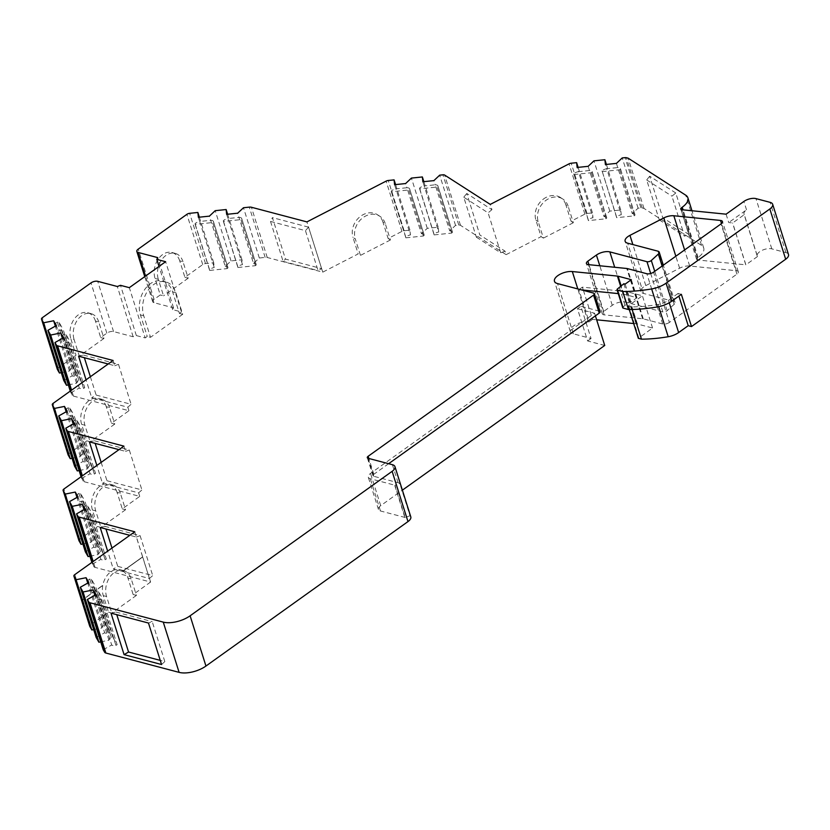 <?xml version="1.0" encoding="UTF-8"?>
<svg xmlns="http://www.w3.org/2000/svg" width="830" height="830" viewBox="0 0 830 830"><rect width="100%" height="100%" fill="white"/><g stroke="black" fill="none" stroke-linecap="round" stroke-linejoin="round"><path stroke-width="0.62" stroke-dasharray="4.15 3.11" d="M79.13 470.569L87.347 468.909A4.928 2.241 162.5 0 1 89.723 466.107L91.155 465.817L95.512 473.411L80.998 427.346L79.784 428.021L94.309 474.086A4.928 2.241 162.5 0 1 91.061 474.169A4.928 2.241 162.5 0 1 90.097 473.691L74.254 423.435M79.784 428.021A4.928 2.241 162.5 0 1 76.536 428.104A4.928 2.241 162.5 0 1 75.572 427.626L73.434 423.902M72.086 458.316L80.313 456.666A4.928 2.241 162.5 0 1 82.678 453.854L84.11 453.564L88.478 461.158L73.953 415.093L72.739 415.778L87.264 461.833A4.928 2.241 162.5 0 1 84.017 461.926A4.928 2.241 162.5 0 1 83.052 461.439L67.209 411.182M72.739 415.778A4.928 2.241 162.5 0 1 69.492 415.861A4.928 2.241 162.5 0 1 68.527 415.374L66.39 411.649M68.33 384.913L76.547 383.263A4.928 2.241 162.5 0 1 78.923 380.451L80.344 380.171L84.712 387.755L70.187 341.701L68.983 342.375L83.508 388.44A4.928 2.241 162.5 0 1 80.261 388.523A4.928 2.241 162.5 0 1 79.296 388.035L63.454 337.789M68.983 342.375A4.928 2.241 162.5 0 1 65.736 342.458A4.928 2.241 162.5 0 1 64.771 341.97L62.624 338.246M61.285 372.67L69.502 371.01A4.928 2.241 162.5 0 1 71.878 368.209L73.31 367.918L77.667 375.513L63.142 329.448L61.939 330.122L76.464 376.187A4.928 2.241 162.5 0 1 73.216 376.27A4.928 2.241 162.5 0 1 72.252 375.783L56.409 325.536M61.939 330.122A4.928 2.241 162.5 0 1 58.691 330.205A4.928 2.241 162.5 0 1 57.727 329.728L55.589 325.993M669.405 322.403A4.928 2.241 -17.5 0 1 662.693 323.98L643.281 318.855A4.928 2.241 162.5 0 0 642.596 318.741L604.23 314.881A4.928 2.241 -17.5 0 1 602.279 313.792A4.928 2.241 -17.5 0 1 603.69 311.447L612.26 305.315A9.856 4.472 -17.5 0 1 625.685 302.151L662.807 311.945A2.957 1.338 162.5 0 0 667.154 310.731L674.178 304.309A4.928 2.241 162.5 0 0 675.049 302.4A4.928 2.241 162.5 0 0 673.773 301.435L643.52 293.447A9.856 4.472 -17.5 0 1 640.967 291.517A9.856 4.472 -17.5 0 1 645.792 285.603L679.614 268.194A9.856 4.472 162.5 0 1 689.678 266.005L736.366 270.705A4.928 2.241 162.5 0 1 737.04 270.819A4.928 2.241 162.5 0 1 738.316 271.784A4.928 2.241 162.5 0 1 736.905 274.139L669.405 322.403L653.563 272.157M89.931 556.214L98.158 554.565A4.928 2.241 162.5 0 1 100.523 551.753L101.955 551.462L106.323 559.057L91.798 512.992L90.584 513.677L105.109 559.742A4.928 2.241 162.5 0 1 101.862 559.825A4.928 2.241 162.5 0 1 100.897 559.337L85.054 509.081M90.584 513.677A4.928 2.241 162.5 0 1 87.337 513.76A4.928 2.241 162.5 0 1 86.372 513.272L84.235 509.547M82.886 543.972L91.113 542.312A4.928 2.241 162.5 0 1 93.479 539.51L94.911 539.22L99.278 546.814L84.753 500.749L83.55 501.424L98.065 547.489A4.928 2.241 162.5 0 1 94.817 547.572A4.928 2.241 162.5 0 1 93.852 547.084L78.01 496.838M83.55 501.424A4.928 2.241 162.5 0 1 80.292 501.507A4.928 2.241 162.5 0 1 79.327 501.019L77.19 497.295M100.731 641.87L108.958 640.21A4.928 2.241 162.5 0 1 111.324 637.409L112.756 637.118L117.123 644.713L102.598 598.648L101.395 599.322L115.92 645.387A4.928 2.241 162.5 0 1 112.662 645.47A4.928 2.241 162.5 0 1 111.697 644.983L95.855 594.737M101.395 599.322A4.928 2.241 162.5 0 1 98.137 599.405A4.928 2.241 162.5 0 1 97.172 598.928L95.035 595.193M93.686 629.617L101.914 627.968A4.928 2.241 162.5 0 1 104.279 625.156L105.711 624.865L110.079 632.46L95.554 586.395L94.35 587.069L108.875 633.134A4.928 2.241 162.5 0 1 105.618 633.228A4.928 2.241 162.5 0 1 104.653 632.74L88.81 582.484M94.35 587.069A4.928 2.241 162.5 0 1 91.093 587.163A4.928 2.241 162.5 0 1 90.138 586.675L87.99 582.951M388.129 238.501L390.411 239.974L385.213 223.478L382.921 222.004L388.129 238.501L401.959 231.383A2.957 1.338 162.5 0 1 404.117 230.74L409.937 230.128L410.435 234.942L395.91 188.877L406.928 187.736L421.453 233.801L427.274 228.333L438.209 227.202L438.707 232.016L424.182 185.951L435.2 184.81L449.725 230.875L455.535 225.407L458.772 225.075A2.957 1.338 162.5 0 1 460.038 225.138A2.957 1.338 162.5 0 1 460.474 225.324L506.124 254.654L505.014 251.148L479.833 234.963L466.751 193.483L491.931 209.668L490.271 204.398M134.761 531.791L142.656 556.837L122.933 570.947A17.741 12.834 104.8 0 0 120.143 569.691A17.741 12.834 104.8 0 0 110.857 571.777A17.741 12.834 104.8 0 0 102.806 585.337L82.647 599.685L74.752 574.64M82.71 599.696L74.814 574.661M100.669 337.561L103.958 338.433L98.76 321.936L95.471 321.065L100.669 337.561L106.831 333.162A4.928 2.241 162.5 0 1 113.544 331.575L133.153 336.752L136.348 335.579L145.177 337.914L129.324 287.657M136.348 335.579L120.495 285.333M133.153 336.752L117.31 286.495M145.177 337.914L147.232 336.44L140.436 314.923A23.157 16.756 -75.2 0 1 144.223 290.251A23.157 16.756 -75.2 0 1 162.441 281.017A23.157 16.756 -75.2 0 1 172.63 291.901L179.415 313.429L181.469 311.956L172.64 309.632L173.553 307.857L153.955 302.68A4.928 2.241 162.5 0 1 152.679 301.715A4.928 2.241 162.5 0 1 154.09 299.371L160.252 294.961L155.044 278.465L158.333 279.326L163.541 295.833L160.252 294.961M173.553 307.857L157.71 257.611M172.64 309.632L159.018 266.43M181.469 311.956L165.626 261.709M455.535 225.407L439.693 175.161M438.209 227.202L423.85 181.656M427.274 228.333L411.421 178.087M409.937 230.128L395.578 184.592M122.28 508.863L125.569 509.734L120.36 493.238L117.072 492.366L122.28 508.863L139.741 496.382L84.245 481.732A4.928 2.241 162.5 0 1 83.062 480.975L81.07 476.742M102.764 585.565A17.741 12.834 104.8 0 0 103.283 595.66L108.491 612.167L90.667 624.907L82.699 599.851L102.702 585.555A17.741 12.834 104.8 0 1 102.744 585.316L82.647 599.685L102.702 585.555M90.667 624.907L82.772 599.872M89.723 626.173A2.957 1.338 162.5 0 1 90.594 624.897M150.603 582.048L133.142 594.529L127.945 578.033A17.741 12.834 104.8 0 0 123.079 571.04L142.708 557.003L150.603 582.048L95.056 567.388A4.928 2.241 162.5 0 1 93.863 566.62L91.891 562.45M581.436 289.898L578.915 289.639L589.082 321.884L588.159 321.791A11.828 5.374 -17.5 0 0 575.636 324.665A11.828 5.374 -17.5 0 0 570.303 331.512A11.828 5.374 -17.5 0 0 573.364 333.836L591.053 338.505L580.886 306.26L599.312 311.126A2.957 1.338 162.5 0 1 600.069 311.707M726.084 214.182L728.719 222.554L732.558 222.948A2.957 1.338 162.5 0 1 732.662 222.959L744.282 214.648L757.489 256.522A8.871 4.026 162.5 0 1 757.178 255.941A8.871 4.026 162.5 0 1 761.899 250.432A8.871 4.026 162.5 0 1 771.807 248.865L785.948 252.6A9.856 4.472 162.5 0 1 788.5 254.53M571.05 221.237L573.343 222.71L568.135 206.203L565.853 204.74L571.05 221.237L584.88 214.119A2.957 1.338 162.5 0 1 587.049 213.466L592.475 212.905L592.973 217.719L578.448 171.654L589.466 170.513L603.991 216.578L609.811 211.111L620.747 209.98L621.245 214.783L606.72 168.718L617.738 167.577L632.263 213.642L638.073 208.185L640.926 207.884A2.957 1.338 162.5 0 1 642.181 207.946L643.987 208.423L701.568 245.431A19.713 8.954 162.5 0 1 703.736 248.066A19.713 8.954 162.5 0 1 698.092 257.466L697.439 257.933A2.957 1.338 -17.5 0 0 696.588 259.344A2.957 1.338 -17.5 0 0 697.771 259.998L745.765 264.822A2.957 1.338 162.5 0 1 745.869 264.832L732.662 222.959M643.987 208.423L628.134 158.167M638.073 208.185L622.23 157.928M620.747 209.98L606.388 164.433M609.811 211.111L593.958 160.854M592.475 212.905L578.116 167.359M57.322 369.215A2.957 1.338 162.5 0 1 58.193 367.939L76.018 355.199L70.82 338.692L74.109 339.563L79.306 356.06L76.018 355.199M111.469 423.217L114.758 424.089L109.56 407.582L106.271 406.721L111.469 423.217L128.941 410.726L73.445 396.086A4.928 2.241 162.5 0 1 72.262 395.319L70.27 391.096M184.903 277.334L188.192 278.195L182.994 261.699L179.705 260.828L184.903 277.334L202.728 264.583A2.957 1.338 162.5 0 1 205.498 263.577L213.715 262.716L214.223 267.53L199.698 221.465L210.716 220.324L225.241 266.389L231.051 260.921L241.987 259.79L242.495 264.604L227.97 218.539L238.988 217.398L253.503 263.463L259.323 257.995L265.154 257.393A4.928 2.241 162.5 0 1 267.25 257.497L322.756 272.147L358.187 253.918L352.978 237.411L355.271 238.884L360.469 255.391L358.187 253.918M259.323 257.995L243.481 207.749M241.987 259.79L227.628 214.244M231.051 260.921L215.209 210.675M213.715 262.716L199.356 217.18M388.637 463.7L373.822 474.293A2.957 1.338 -17.5 0 0 372.981 475.704A2.957 1.338 -17.5 0 0 373.739 476.285L398.078 482.707A9.856 4.472 162.5 0 1 399.811 483.506L409.979 515.752A9.856 4.472 162.5 0 1 410.798 516.883M78.923 540.517A2.957 1.338 162.5 0 1 79.794 539.241L97.618 526.5L100.907 527.361L95.709 510.865A17.741 12.834 104.8 0 1 103.283 486.971A17.741 12.834 104.8 0 1 112.558 484.896L109.27 484.025A17.741 12.834 104.8 0 0 99.994 486.11A17.741 12.834 104.8 0 0 92.421 509.994L97.618 526.5M68.122 454.871A2.957 1.338 162.5 0 1 68.994 453.595L86.818 440.844L90.107 441.716L84.909 425.209A17.741 12.834 104.8 0 1 92.483 401.326A17.741 12.834 104.8 0 1 101.758 399.251L98.469 398.379A17.741 12.834 104.8 0 0 89.194 400.454A17.741 12.834 104.8 0 0 81.62 424.348L86.818 440.844M603.991 216.578A4.928 2.241 162.5 0 1 606.699 217.688A4.928 2.241 162.5 0 1 606.751 218.01L605.921 218.788L588.397 220.604L573.81 173.864A4.928 2.241 162.5 0 1 578.448 171.654L577.13 167.463M573.872 174.539L591.396 172.723L592.226 171.955A4.928 2.241 162.5 0 0 592.174 171.623A4.928 2.241 162.5 0 0 589.466 170.513L588.148 166.322M632.263 213.642A4.928 2.241 162.5 0 1 634.971 214.763A4.928 2.241 162.5 0 1 635.023 215.084L634.193 215.862L616.669 217.678L602.072 170.928A4.928 2.241 162.5 0 1 606.72 168.718L605.402 164.537M602.144 171.613L619.668 169.797L620.498 169.019A4.928 2.241 162.5 0 0 620.446 168.698A4.928 2.241 162.5 0 0 617.738 167.577L616.42 163.396M394.592 184.696L395.91 188.877A4.928 2.241 162.5 0 0 391.272 191.087L391.345 191.772L408.858 189.956L409.688 189.178A4.928 2.241 162.5 0 0 409.636 188.856A4.928 2.241 162.5 0 0 406.928 187.736L405.611 183.554M422.864 181.76L424.182 185.951A4.928 2.241 162.5 0 0 419.534 188.161L419.607 188.846L437.13 187.03L437.96 186.252A4.928 2.241 162.5 0 0 437.908 185.92A4.928 2.241 162.5 0 0 435.2 184.81L433.883 180.618M226.642 214.348L227.97 218.539A4.928 2.241 162.5 0 0 223.322 220.749L223.395 221.434L240.918 219.618L241.738 218.84A4.928 2.241 162.5 0 0 241.696 218.508A4.928 2.241 162.5 0 0 238.988 217.398L237.66 213.206M198.38 217.284L199.698 221.465A4.928 2.241 162.5 0 0 195.05 223.675L195.123 224.359L212.646 222.544L213.476 221.766A4.928 2.241 162.5 0 0 213.424 221.444A4.928 2.241 162.5 0 0 210.716 220.324L209.399 216.142M70.809 392.798L79.296 388.035M76.547 383.263L62.395 338.381M63.765 380.545L72.252 375.783M69.502 371.01L55.351 326.128M81.61 478.443L90.097 473.691M87.347 468.909L73.196 424.026M74.565 466.201L83.052 461.439M80.313 456.666L66.151 411.773M92.41 564.099L100.897 559.337M98.158 554.565L83.996 509.672M85.366 551.846L93.852 547.084M91.113 542.312L76.962 497.429M103.211 649.745L111.697 644.983M108.958 640.21L94.807 595.328M96.176 637.502L104.653 632.74M101.914 627.968L87.762 583.075M123.079 571.04L142.646 556.982L149.431 578.52L113.274 568.975L107.661 551.172M142.656 556.837L122.933 570.947M95.471 321.065A17.741 12.834 104.8 0 0 87.669 312.723A17.741 12.834 104.8 0 0 78.383 314.809A17.741 12.834 104.8 0 0 70.82 338.692M179.705 260.828A17.741 12.834 104.8 0 0 171.903 252.496A17.741 12.834 104.8 0 0 162.618 254.571A17.741 12.834 104.8 0 0 155.044 278.465M382.921 222.004A17.741 14.784 122.7 0 0 377.546 214.783A17.741 14.784 122.7 0 0 363.198 214.638A17.741 14.784 122.7 0 0 352.978 237.411M322.756 272.147L306.913 221.901M113.088 360.479L114.748 365.74L108.159 363.997M128.941 410.726L127.83 407.219L91.674 397.674L86.04 379.818M123.898 446.125L125.548 451.385L118.96 449.653M139.741 496.382L138.631 492.875L102.474 483.33L96.851 465.464M142.594 556.816L136.359 537.041L129.833 535.319M622.728 307.754A1.971 0.892 162.5 0 1 622.977 307.079L629.514 301.757L630.831 302.099L636.994 297.7L623.776 294.204A4.928 2.241 -17.5 0 0 623.091 294.09L618.267 293.602M636.994 297.7L631.319 279.689M630.831 302.099L625.156 284.099M629.514 301.757L623.838 283.746M624.907 305.056L619.232 287.045M744.282 214.648A8.871 4.026 162.5 0 1 743.981 214.057A8.871 4.026 162.5 0 1 746.523 209.834L728.719 222.554M87.389 581.903A4.928 2.241 162.5 0 1 89.754 579.091L91.186 578.801L95.554 586.395M104.279 625.156L89.754 579.091M94.433 594.145A4.928 2.241 162.5 0 1 96.799 591.344L98.231 591.053L102.598 598.648M111.324 637.409L96.799 591.344M117.072 492.366A17.741 12.834 104.8 0 0 109.27 484.025M120.36 493.238A17.741 12.834 104.8 0 0 112.558 484.896M138.631 492.875L141.909 489.949L106.946 480.715L102.474 483.33M89.401 441.851L94.35 440.761L95.17 443.376M101.167 462.383L106.946 480.715M94.35 440.761L129.304 449.985L141.909 489.949M125.548 451.385L129.304 449.985M76.588 496.247A4.928 2.241 162.5 0 1 78.954 493.445L80.386 493.155L84.753 500.749M93.479 539.51L78.954 493.445M83.633 508.5A4.928 2.241 162.5 0 1 85.998 505.688L87.43 505.408L91.798 512.992M100.523 551.753L85.998 505.688M133.142 594.529L136.431 595.401L131.233 578.904A17.741 12.834 104.8 0 0 123.431 570.563A17.741 12.834 104.8 0 0 114.146 572.638A17.741 12.834 104.8 0 0 106.572 596.531L111.78 613.028L108.491 612.167M149.431 578.52L152.71 575.595L117.746 566.371L113.274 568.975M136.359 537.041L140.104 535.64L105.151 526.407L105.97 529.021M111.988 548.08L117.746 566.371M105.151 526.407L100.202 527.496M140.104 535.64L152.71 575.595M409.979 515.752L405.175 517.515L395.007 485.27L399.811 483.506M604.738 345.467L587.63 340.954L577.462 308.708L580.886 306.26M587.63 340.954L591.053 338.505M577.462 308.708L594.571 313.221L370.533 473.422A7.885 3.579 -17.5 0 0 368.281 477.188A7.885 3.579 -17.5 0 0 370.315 478.734L394.655 485.156A4.928 2.241 162.5 0 1 395.007 485.27M681.347 294.318L678.058 293.447L678.888 296.071M678.058 293.447L668.461 300.315A12.813 5.82 162.5 0 1 658.034 304.486A95.606 43.409 162.5 0 1 631.308 306.924L628.175 306.094L628.642 305.596L642.389 295.771L627.2 291.755A9.856 4.472 -17.5 0 0 625.841 291.517L582.401 287.149L578.915 289.639M582.401 287.149L583.324 290.085M583.428 290.427L592.568 319.394L596.646 319.809M589.082 321.884L592.568 319.394M635.023 215.084L620.498 169.019M602.072 170.928L616.597 216.993A4.928 2.241 162.5 0 1 621.245 214.783M606.751 218.01L592.226 171.955M573.81 173.864L588.325 219.919A4.928 2.241 162.5 0 1 592.973 217.719M546.13 197.364A17.741 14.784 122.7 0 0 535.91 220.147L541.108 236.643L543.401 238.117L538.193 221.62A17.741 14.784 122.7 0 1 548.412 198.837A17.741 14.784 122.7 0 1 562.761 198.993L560.468 197.519A17.741 14.784 122.7 0 0 546.13 197.364M565.853 204.74A17.741 14.784 122.7 0 0 560.468 197.519M568.135 206.203A17.741 14.784 122.7 0 0 562.761 198.993M491.931 209.668L488.102 212.854L463.763 197.208L476.358 237.162L479.833 234.963M476.358 237.162L500.708 252.808L488.102 212.854M505.014 251.148L500.708 252.808M463.763 197.208L466.751 193.483M506.124 254.654L541.108 236.643M98.76 321.936A17.741 12.834 104.8 0 0 90.958 313.595A17.741 12.834 104.8 0 0 81.672 315.67A17.741 12.834 104.8 0 0 74.109 339.563M54.977 324.945A4.928 2.241 162.5 0 1 57.353 322.144L58.785 321.853L63.142 329.448M71.878 368.209L57.353 322.144M62.022 337.198A4.928 2.241 162.5 0 1 64.398 334.386L65.829 334.106L70.187 341.701M78.923 380.451L64.398 334.386M106.271 406.721A17.741 12.834 104.8 0 0 98.469 398.379M109.56 407.582A17.741 12.834 104.8 0 0 101.758 399.251M127.83 407.219L131.099 404.293L96.145 395.07L91.674 397.674M78.601 356.195L83.55 355.105L84.37 357.72M90.366 376.727L96.145 395.07M83.55 355.105L118.503 364.339L131.099 404.293M114.748 365.74L118.503 364.339M65.788 410.601A4.928 2.241 162.5 0 1 68.153 407.789L69.585 407.509L73.953 415.093M82.678 453.854L68.153 407.789M72.833 422.854A4.928 2.241 162.5 0 1 75.198 420.042L76.63 419.752L80.998 427.346M89.723 466.107L75.198 420.042M419.534 188.161L434.059 234.226A4.928 2.241 162.5 0 1 438.707 232.016M449.725 230.875A4.928 2.241 162.5 0 1 452.433 231.985A4.928 2.241 162.5 0 1 452.485 232.317L437.96 186.252M391.272 191.087L405.797 237.152A4.928 2.241 162.5 0 1 410.435 234.942M421.453 233.801A4.928 2.241 162.5 0 1 424.161 234.921A4.928 2.241 162.5 0 1 424.213 235.243L409.688 189.178M385.213 223.478A17.741 14.784 122.7 0 0 379.829 216.257A17.741 14.784 122.7 0 0 365.49 216.101A17.741 14.784 122.7 0 0 355.271 238.884M223.322 220.749L237.847 266.814A4.928 2.241 162.5 0 1 242.495 264.604M253.503 263.463A4.928 2.241 162.5 0 1 256.221 264.573A4.928 2.241 162.5 0 1 256.263 264.905L241.738 218.84M195.05 223.675L209.575 269.74A4.928 2.241 162.5 0 1 214.223 267.53M225.241 266.389A4.928 2.241 162.5 0 1 227.949 267.509A4.928 2.241 162.5 0 1 228.001 267.831L213.476 221.766M182.994 261.699A17.741 12.834 104.8 0 0 175.192 253.358A17.741 12.834 104.8 0 0 165.907 255.443A17.741 12.834 104.8 0 0 158.333 279.326M179.415 313.429L182.704 314.3L175.919 292.772A23.157 16.756 104.8 0 0 165.73 281.889A23.157 16.756 104.8 0 0 147.512 291.123A23.157 16.756 104.8 0 0 143.735 315.784L150.521 337.312L147.232 336.44M136.431 595.401L111.78 613.028M106.323 559.057L105.109 559.742M99.278 546.814L98.065 547.489M125.569 509.734L100.907 527.361M95.512 473.411L94.309 474.086M88.478 461.158L87.264 461.833M114.758 424.089L90.107 441.716M84.712 387.755L83.508 388.44M77.667 375.513L76.464 376.187M103.958 338.433L79.306 356.06M182.704 314.3L150.521 337.312M188.192 278.195L163.541 295.833M228.001 267.831L227.171 268.609L209.648 270.424L209.575 269.74M256.263 264.905L255.443 265.683L237.919 267.499L237.847 266.814M390.411 239.974L360.469 255.391M424.213 235.243L423.383 236.021L405.86 237.837L405.797 237.152M452.485 232.317L451.655 233.095L434.132 234.911L434.059 234.226M573.343 222.71L543.401 238.117M588.397 220.604L588.325 219.919M616.669 217.678L616.597 216.993M757.489 256.522L745.869 264.832M633.674 323.534L635.998 323.762A9.856 4.472 162.5 0 1 637.367 324.001L652.556 328.016L638.343 338.339M405.175 517.515A4.928 2.241 -17.5 0 0 404.822 517.401L380.482 510.979A7.885 3.579 162.5 0 1 378.449 509.433A7.885 3.579 162.5 0 1 380.7 505.667L402.374 490.167M117.123 644.713L115.92 645.387M110.079 632.46L108.875 633.134M161.549 664.519L164.828 661.593L160.252 660.379M164.828 661.593L152.222 621.629L148.477 623.04M111.002 613.152L115.951 612.063L116.781 614.677M115.951 612.063L152.222 621.629M321.635 268.63L308.553 227.15L272.406 217.616L285.479 259.095L321.635 268.63L318.056 270.601L305.461 230.647L270.507 221.423L272.406 217.616M270.507 221.423L283.103 261.377L285.479 259.095M283.103 261.377L318.056 270.601M308.553 227.15L305.461 230.647M675.776 192.985L649.683 176.209L662.755 217.699L688.859 234.465L684.543 236.125L671.947 196.171L675.776 192.985L688.859 234.465M649.683 176.209L646.684 179.934L659.279 219.888L662.755 217.699M659.279 219.888L684.543 236.125M646.684 179.934L671.947 196.171M595.401 315.846L594.571 313.221M652.556 328.016L642.389 295.771M638.81 337.841L628.642 305.596M629.254 309.517L628.175 306.094M632.118 309.476L631.308 306.924M105.711 624.865L91.186 578.801M112.756 637.118L98.231 591.053M94.911 539.22L80.386 493.155M101.955 551.462L87.43 505.408M84.11 453.564L69.585 407.509M91.155 465.817L76.63 419.752M73.31 367.918L58.785 321.853M80.344 380.171L65.829 334.106M227.171 268.609L212.646 222.544M209.648 270.424L195.123 224.359M255.443 265.683L240.918 219.618M237.919 267.499L223.395 221.434M451.655 233.095L437.13 187.03M434.132 234.911L419.607 188.846M423.383 236.021L408.858 189.956M405.86 237.837L391.345 191.772M634.193 215.862L619.668 169.797M605.921 218.788L591.396 172.723M736.366 270.705L721.498 223.55M460.474 225.324L444.631 175.068M113.544 331.575L97.701 281.329M106.831 333.162L90.989 282.906M154.09 299.371L138.247 249.114M153.955 302.68L145.551 276.058M458.772 225.075L442.93 174.819M404.117 230.74L388.274 180.484M401.959 231.383L386.106 181.137M83.062 480.975L81.61 476.358M84.245 481.732L82.378 475.808M93.863 566.62L92.431 562.066M95.056 567.388L93.199 561.516M588.159 321.791L577.804 288.933M573.364 333.836L557.521 283.58M785.948 252.6L770.105 202.344M697.439 257.933L682.25 209.772M697.771 259.998L681.918 209.741M698.092 257.466L683.08 209.855M701.568 245.431L685.725 195.185M642.181 207.946L626.339 157.7M640.926 207.884L625.073 157.638M587.049 213.466L571.206 163.22M58.193 367.939L42.351 317.693M72.262 395.319L70.809 390.712M73.445 396.086L71.577 390.162M267.25 257.497L251.407 207.251M265.154 257.393L249.301 207.137M205.498 263.577L189.655 213.32M202.728 264.583L186.885 214.337M373.739 476.285L368.064 458.274M398.078 482.707L392.403 464.696M373.822 474.293L368.842 458.482M599.312 311.126L593.626 293.115M771.807 248.865L755.964 198.609M79.794 539.241L63.952 488.995M68.994 453.595L53.151 403.339M584.88 214.119L569.038 163.863M623.091 294.09L620.57 286.091M623.776 294.204L621.099 285.707M622.977 307.079L617.302 289.079M746.523 209.834L743.877 201.451M745.765 264.822L732.558 222.948M92.421 509.994L95.709 510.865M103.283 595.66L106.572 596.531M131.233 578.904L127.945 578.033M689.678 266.005L684.615 249.944M679.614 268.194L675.838 256.221M736.905 274.139L721.063 223.882M535.91 220.147L538.193 221.62M645.792 285.603L632.854 244.56M643.52 293.447L627.677 243.2M673.773 301.435L657.931 251.179M674.178 304.309L662.112 266.036M667.154 310.731L654.735 271.317M662.807 311.945L650.678 273.495M625.685 302.151L614.698 267.27M612.26 305.315L599.8 265.776M642.596 318.741L626.754 268.484M604.23 314.881L588.387 264.625M643.281 318.855L627.428 268.609M662.693 323.98L646.85 273.734M603.69 311.447L588.947 264.687M81.62 424.348L84.909 425.209M143.735 315.784L140.436 314.923M175.919 292.772L172.63 291.901M404.822 517.401L394.655 485.156M380.482 510.979L370.315 478.734M380.7 505.667L370.533 473.422M669.239 302.774L668.461 300.315M635.998 323.762L625.841 291.517M637.367 324.001L627.2 291.755M658.73 306.685L658.034 304.486M152.679 301.715L144.762 276.629M570.303 331.512L554.461 281.266M696.588 259.344L680.745 209.087M703.736 248.066L691.971 210.747M372.981 475.704L367.296 457.693M120.143 569.691L123.431 570.563M738.316 271.784L722.474 221.537M757.178 255.941L743.981 214.057M620.446 168.698L634.971 214.763M592.174 171.623L606.699 217.688M640.967 291.517L625.125 241.26M675.049 302.4L663.315 265.185M602.279 313.792L586.426 263.546M87.669 312.723L90.958 313.595M437.908 185.92L452.433 231.985M409.636 188.856L424.161 234.921M377.546 214.783L379.829 216.257M241.696 218.508L256.221 264.573M213.424 221.444L227.949 267.509M171.903 252.496L175.192 253.358M165.73 281.889L162.441 281.017M378.449 509.433L368.281 477.188"/><path stroke-width="1.25" d="M720.513 220.448A4.928 2.241 162.5 0 1 721.197 220.573A4.928 2.241 162.5 0 1 722.474 221.537A4.928 2.241 162.5 0 1 721.063 223.882L653.563 272.157A4.928 2.241 162.5 0 1 646.85 273.734L627.428 268.609A4.928 2.241 -17.5 0 0 626.754 268.484L588.387 264.625A4.928 2.241 162.5 0 1 586.426 263.546A4.928 2.241 162.5 0 1 587.837 261.191L596.417 255.059A9.856 4.472 162.5 0 1 609.842 251.895L646.964 261.699A2.957 1.338 -17.5 0 0 651.311 260.485L658.335 254.063A4.928 2.241 -17.5 0 0 659.207 252.144A4.928 2.241 -17.5 0 0 657.931 251.179L627.677 243.2A9.856 4.472 162.5 0 1 625.125 241.26A9.856 4.472 162.5 0 1 629.949 235.357L663.772 217.948A9.856 4.472 162.5 0 1 673.836 215.759L720.513 220.448L721.498 223.55M444.195 174.881A2.957 1.338 162.5 0 1 444.631 175.068L490.271 204.398L569.038 163.863A2.957 1.338 162.5 0 1 571.206 163.22L576.632 162.649L577.13 167.463L588.148 166.322L593.958 160.854L604.894 159.723L605.402 164.537L616.42 163.396L622.23 157.928L625.073 157.638A2.957 1.338 162.5 0 1 626.339 157.7L628.134 158.167L685.725 195.185A19.713 8.954 162.5 0 1 687.883 197.81A19.713 8.954 162.5 0 1 682.239 207.21L681.596 207.676A2.957 1.338 -17.5 0 0 680.745 209.087A2.957 1.338 -17.5 0 0 681.918 209.741L726.084 214.182L743.877 201.451A8.871 4.026 162.5 0 1 755.964 198.609L770.105 202.344A9.856 4.472 162.5 0 1 772.657 204.273A9.856 4.472 162.5 0 1 769.835 208.973L666.075 283.175A17.741 8.051 162.5 0 1 651.643 288.944A100.534 45.64 162.5 0 1 622.78 291.517L617.562 290.137A1.971 0.892 162.5 0 1 617.053 289.753A1.971 0.892 162.5 0 1 617.302 289.079L623.838 283.746L625.156 284.099L631.319 279.689L618.101 276.203A4.928 2.241 -17.5 0 0 617.416 276.079L572.316 271.545A11.828 5.374 -17.5 0 0 559.793 274.408A11.828 5.374 -17.5 0 0 554.461 281.266A11.828 5.374 -17.5 0 0 557.521 283.58L593.626 293.115A2.957 1.338 162.5 0 1 594.394 293.695A2.957 1.338 162.5 0 1 593.554 295.107L368.147 456.282A2.957 1.338 -17.5 0 0 367.296 457.693A2.957 1.338 -17.5 0 0 368.064 458.274L392.403 464.696A9.856 4.472 162.5 0 1 394.956 466.636A9.856 4.472 162.5 0 1 392.134 471.336L190.112 615.798A19.713 8.954 162.5 0 1 163.261 622.116L90.014 602.788A4.928 2.241 162.5 0 1 88.82 602.02L87.368 599.499L95.855 594.737L93.116 589.964L83.052 591.987L80.323 587.246L88.81 582.484L86.071 577.711L76.007 579.734L73.963 576.176A2.957 1.338 162.5 0 1 73.901 576.051A2.957 1.338 162.5 0 1 74.752 574.64L134.761 531.791L79.203 517.132A4.928 2.241 162.5 0 1 78.02 516.374L76.568 513.843L85.054 509.081L82.305 504.308L72.252 506.331L69.523 501.6L78.01 496.838L75.271 492.065L65.207 494.089L63.163 490.52A2.957 1.338 162.5 0 1 63.101 490.406A2.957 1.338 162.5 0 1 63.952 488.995L123.898 446.125L68.402 431.486A4.928 2.241 162.5 0 1 67.22 430.718L65.767 428.197L74.254 423.435L71.505 418.662L61.451 420.686L58.723 415.944L67.209 411.182L64.46 406.41L54.407 408.433L52.352 404.874A2.957 1.338 162.5 0 1 52.3 404.75A2.957 1.338 162.5 0 1 53.151 403.339L113.088 360.479L57.602 345.83A4.928 2.241 162.5 0 1 56.419 345.073L54.967 342.541L63.454 337.789L60.704 333.006L50.651 335.04L47.922 330.299L56.409 325.536L53.66 320.764L43.606 322.787L41.552 319.218A2.957 1.338 162.5 0 1 41.5 319.104A2.957 1.338 162.5 0 1 42.351 317.693L90.989 282.906A4.928 2.241 162.5 0 1 97.701 281.329L117.31 286.495L120.495 285.333L129.324 287.657L165.626 261.709L156.797 259.375L157.71 257.611L138.112 252.434A4.928 2.241 162.5 0 1 136.836 251.469A4.928 2.241 162.5 0 1 138.247 249.114L186.885 214.337A2.957 1.338 162.5 0 1 189.655 213.32L197.872 212.47L198.38 217.284L209.399 216.142L215.209 210.675L226.144 209.544L226.642 214.348L237.66 213.206L243.481 207.749L249.301 207.137A4.928 2.241 162.5 0 1 251.407 207.251L306.913 221.901L386.106 181.137A2.957 1.338 162.5 0 1 388.274 180.484L394.094 179.882L394.592 184.696L405.611 183.554L411.421 178.087L422.366 176.956L422.864 181.76L433.883 180.618L439.693 175.161L442.93 174.819A2.957 1.338 162.5 0 1 444.195 174.881M159.018 266.43L156.797 259.375M423.85 181.656L422.366 176.956M395.578 184.592L394.094 179.882M81.07 476.742L65.767 428.197M72.086 458.316L70.249 458.689L68.205 455.12A2.957 1.338 162.5 0 1 68.143 455.006A2.957 1.338 162.5 0 1 68.122 454.871M70.249 458.689L54.407 408.433M79.13 470.569L77.294 470.932L74.565 466.201L58.723 415.944M77.294 470.932L61.451 420.686M93.686 629.617L91.85 629.991L89.806 626.422A2.957 1.338 162.5 0 1 89.754 626.297A2.957 1.338 162.5 0 1 89.723 626.173M91.85 629.991L76.007 579.734M100.731 641.87L98.895 642.233L96.176 637.502L80.323 587.246M98.895 642.233L83.052 591.987M394.956 466.636L410.798 516.883A9.856 4.472 162.5 0 1 407.976 521.582L205.954 666.044A19.713 8.954 162.5 0 1 179.104 672.362L105.856 653.034A4.928 2.241 162.5 0 1 104.663 652.276L103.211 649.745L87.368 599.499M82.886 543.972L81.05 544.335L79.006 540.776A2.957 1.338 162.5 0 1 78.943 540.652A2.957 1.338 162.5 0 1 78.923 540.517M81.05 544.335L65.207 494.089M89.931 556.214L88.094 556.588L85.366 551.846L69.523 501.6M88.094 556.588L72.252 506.331M91.891 562.45L76.568 513.843M772.657 204.273L788.5 254.53A9.856 4.472 162.5 0 1 785.678 259.23L691.514 326.564L681.347 294.318L671.75 301.186A17.741 8.051 162.5 0 1 657.318 306.955A100.534 45.64 162.5 0 1 628.455 309.528L623.237 308.148A1.971 0.892 162.5 0 1 622.728 307.754L617.053 289.753M606.388 164.433L604.894 159.723M578.116 167.359L576.632 162.649M61.285 372.67L59.449 373.033L57.395 369.475A2.957 1.338 162.5 0 1 57.343 369.35A2.957 1.338 162.5 0 1 57.322 369.215M59.449 373.033L43.606 322.787M68.33 384.913L66.493 385.286L63.765 380.545L47.922 330.299M66.493 385.286L50.651 335.04M70.27 391.096L54.967 342.541M227.628 214.244L226.144 209.544M199.356 217.18L197.872 212.47M594.394 293.695L600.069 311.707A2.957 1.338 162.5 0 1 599.229 313.118L388.637 463.7M62.395 338.381L60.704 333.006M62.624 338.246L62.022 337.198M55.351 326.128L53.66 320.764M55.589 325.993L54.977 324.945M73.196 424.026L71.505 418.662M73.434 423.902L72.833 422.854M66.151 411.773L64.46 406.41M66.39 411.649L65.788 410.601M83.996 509.672L82.305 504.308M84.235 509.547L83.633 508.5M76.962 497.429L75.271 492.065M77.19 497.295L76.588 496.247M94.807 595.328L93.116 589.964M95.035 595.193L94.433 594.145M87.762 583.075L86.071 577.711M87.99 582.951L87.389 581.903M108.159 363.997L78.601 356.195L86.04 379.818M118.96 449.653L89.401 441.851L96.851 465.464M129.833 535.319L100.202 527.496L107.661 551.172M618.267 293.602L581.436 289.898M628.455 309.528L622.78 291.517M95.17 443.376L101.167 462.383M105.97 529.021L111.988 548.08M678.888 296.071L688.226 325.692L691.514 326.564M84.37 357.72L90.366 376.727M629.254 309.517L638.343 338.339L641.476 339.169A95.606 43.409 -17.5 0 0 668.202 336.731A12.813 5.82 -17.5 0 0 678.629 332.56L688.226 325.692M596.646 319.809L633.674 323.534M402.374 490.167L604.738 345.467L595.401 315.846M148.477 623.04L111.002 613.152L124.085 654.631L161.549 664.519L148.477 623.04M160.252 660.379L128.557 652.017L124.085 654.631M116.781 614.677L128.557 652.017M641.476 339.169L632.118 309.476M145.551 276.058L138.112 252.434M81.61 476.358L67.22 430.718M82.378 475.808L68.402 431.486M68.205 455.12L52.352 404.874M89.806 626.422L73.963 576.176M104.663 652.276L88.82 602.02M105.856 653.034L90.014 602.788M179.104 672.362L163.261 622.116M205.954 666.044L190.112 615.798M407.976 521.582L392.134 471.336M79.006 540.776L63.163 490.52M92.431 562.066L78.02 516.374M93.199 561.516L79.203 517.132M577.804 288.933L572.316 271.545M785.678 259.23L769.835 208.973M682.25 209.772L681.596 207.676M683.08 209.855L682.239 207.21M57.395 369.475L41.552 319.218M70.809 390.712L56.419 345.073M71.577 390.162L57.602 345.83M368.842 458.482L368.147 456.282M599.229 313.118L593.554 295.107M620.57 286.091L617.416 276.079M621.099 285.707L618.101 276.203M623.237 308.148L617.562 290.137M657.318 306.955L651.643 288.944M671.75 301.186L666.075 283.175M684.615 249.944L673.836 215.759M675.838 256.221L663.772 217.948M632.854 244.56L629.949 235.357M662.112 266.036L658.335 254.063M654.735 271.317L651.311 260.485M650.678 273.495L646.964 261.699M614.698 267.27L609.842 251.895M599.8 265.776L596.417 255.059M588.947 264.687L587.837 261.191M678.629 332.56L669.239 302.774M668.202 336.731L658.73 306.685M144.762 276.629L136.836 251.469M89.754 626.297L73.901 576.051M691.971 210.747L687.883 197.81M57.343 369.35L41.5 319.104M78.943 540.652L63.101 490.406M68.143 455.006L52.3 404.75M663.315 265.185L659.207 252.144"/></g></svg>
